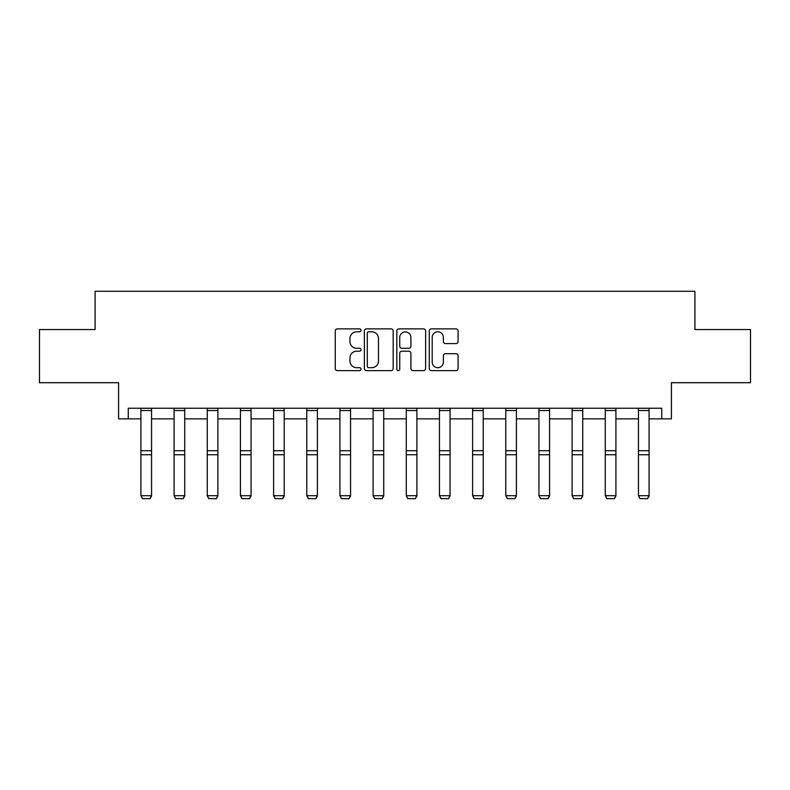 <?xml version="1.0" encoding="UTF-8"?>
<svg xmlns="http://www.w3.org/2000/svg" width="790" height="790" viewBox="0 0 790 790"><rect width="100%" height="100%" fill="white"/><g stroke="black" fill="none" stroke-linecap="round" stroke-linejoin="round"><path stroke-width="1.19" d="M360.981 330.339A1.462 1.462 0 0 0 359.519 328.877L337.35 328.877A2.084 2.084 0 0 0 335.256 330.961L335.256 368.535A2.084 2.084 0 0 0 337.35 370.619L359.519 370.619A1.462 1.462 0 0 0 360.981 369.157A1.462 1.462 0 0 0 359.519 367.696L356.655 367.696A6.676 6.676 0 0 1 349.97 361.02L349.97 357.89A6.676 6.676 0 0 1 356.655 351.204L359.519 351.204A1.462 1.462 0 0 0 360.981 349.753A1.462 1.462 0 0 0 359.519 348.291L356.655 348.291A6.676 6.676 0 0 1 349.97 341.606L349.97 338.476A6.676 6.676 0 0 1 356.655 331.8L359.519 331.8A1.462 1.462 0 0 0 360.981 330.339M128.266 418.848L128.266 408.223L661.734 408.223L661.734 418.848L671.401 418.848L671.401 382.706L750.5 382.706L750.5 329.549L694.904 329.549L694.904 291.273L95.096 291.273L95.096 329.549L39.5 329.549L39.5 382.706L118.599 382.706L118.599 418.848L140.916 418.848M455.988 343.591A2.084 2.084 0 0 0 458.082 341.507L458.082 330.961A2.084 2.084 0 0 0 455.988 328.877L431.37 328.877A2.084 2.084 0 0 0 429.276 330.961L429.276 368.535A2.084 2.084 0 0 0 431.37 370.619L455.988 370.619A2.084 2.084 0 0 0 458.082 368.535L458.082 355.796A2.084 2.084 0 0 0 455.988 353.713L445.451 353.713A2.084 2.084 0 0 0 443.368 355.796L443.368 362.116A5.579 5.579 0 0 1 437.788 367.696A5.579 5.579 0 0 1 432.199 362.116L432.199 337.379A5.579 5.579 0 0 1 437.788 331.8A5.579 5.579 0 0 1 443.368 337.379L443.368 341.507A2.084 2.084 0 0 0 445.451 343.591L455.988 343.591M393.173 330.961A2.084 2.084 0 0 0 391.09 328.877L366.461 328.877A2.084 2.084 0 0 0 364.378 330.961L364.378 368.535A2.084 2.084 0 0 0 366.461 370.619L391.09 370.619A2.084 2.084 0 0 0 393.173 368.535L393.173 330.961M398.911 328.877L423.539 328.877A2.084 2.084 0 0 1 425.622 330.961L425.622 368.535A2.084 2.084 0 0 1 423.539 370.619L413.002 370.619A2.084 2.084 0 0 1 410.909 368.535L410.909 353.298A2.084 2.084 0 0 0 408.825 351.204L401.834 351.204A2.084 2.084 0 0 0 399.75 353.298L399.75 369.157A1.462 1.462 0 0 1 398.288 370.619A1.462 1.462 0 0 1 396.827 369.157L396.827 330.961A2.084 2.084 0 0 1 398.911 328.877M151.552 418.848L174.086 418.848M184.722 418.848L207.257 418.848M217.892 418.848L240.427 418.848M251.052 418.848L273.597 418.848M284.222 418.848L306.767 418.848M317.392 418.848L339.927 418.848M350.562 418.848L373.097 418.848M383.733 418.848L406.267 418.848M416.903 418.848L439.438 418.848M450.073 418.848L472.608 418.848M483.233 418.848L505.778 418.848M516.403 418.848L538.948 418.848M549.573 418.848L572.108 418.848M582.744 418.848L605.278 418.848M615.914 418.848L638.448 418.848M649.084 418.848L661.734 418.848M368.752 331.8A1.462 1.462 0 0 0 367.291 333.262L367.291 366.234A1.462 1.462 0 0 0 368.752 367.696L371.784 367.696A6.676 6.676 0 0 0 378.459 361.02L378.459 338.476A6.676 6.676 0 0 0 371.784 331.8L368.752 331.8M410.909 337.488A5.579 5.579 0 0 0 405.329 331.909A5.579 5.579 0 0 0 399.75 337.488L399.75 346.198A2.084 2.084 0 0 0 401.834 348.291L408.825 348.291A2.084 2.084 0 0 0 410.909 346.198L410.909 337.488M151.552 408.223L151.552 496.081L149.952 498.727L142.516 498.569L149.952 498.727M142.516 498.727L140.916 495.695L151.552 495.695L149.952 498.569M140.916 408.223L140.916 495.695L142.516 498.569M184.722 408.223L184.722 496.081L183.122 498.727L175.686 498.569L183.122 498.727M175.686 498.727L174.086 495.695L184.722 495.695L183.122 498.569M174.086 408.223L174.086 495.695L175.686 498.569M217.892 408.223L217.892 496.081L216.292 498.727L208.856 498.569L216.292 498.727M208.856 498.727L207.257 495.695L217.892 495.695L216.292 498.569M207.257 408.223L207.257 495.695L208.856 498.569M251.052 408.223L251.052 496.081L249.462 498.727L242.017 498.569L249.462 498.727M242.017 498.727L240.427 495.695L251.052 495.695L249.462 498.569M240.427 408.223L240.427 495.695L242.017 498.569M284.222 408.223L284.222 496.081L282.632 498.727L275.187 498.569L282.632 498.727M275.187 498.727L273.597 495.695L284.222 495.695L282.632 498.569M273.597 408.223L273.597 495.695L275.187 498.569M317.392 408.223L317.392 496.081L315.803 498.727L308.357 498.569L315.803 498.727M308.357 498.727L306.767 495.695L317.392 495.695L315.803 498.569M306.767 408.223L306.767 495.695L308.357 498.569M350.562 408.223L350.562 496.081L348.973 498.727L341.527 498.569L348.973 498.727M341.527 498.727L339.927 495.695L350.562 495.695L348.973 498.569M339.927 408.223L339.927 495.695L341.527 498.569M383.733 408.223L383.733 496.081L382.133 498.727L374.697 498.569L382.133 498.727M374.697 498.727L373.097 495.695L383.733 495.695L382.133 498.569M373.097 408.223L373.097 495.695L374.697 498.569M416.903 408.223L416.903 496.081L415.303 498.727L407.867 498.569L415.303 498.727M407.867 498.727L406.267 495.695L416.903 495.695L415.303 498.569M406.267 408.223L406.267 495.695L407.867 498.569M450.073 408.223L450.073 496.081L448.473 498.727L441.027 498.569L448.473 498.727M441.027 498.727L439.438 495.695L450.073 495.695L448.473 498.569M439.438 408.223L439.438 495.695L441.027 498.569M483.233 408.223L483.233 496.081L481.643 498.727L474.197 498.569L481.643 498.727M474.197 498.727L472.608 495.695L483.233 495.695L481.643 498.569M472.608 408.223L472.608 495.695L474.197 498.569M516.403 408.223L516.403 496.081L514.813 498.727L507.368 498.569L514.813 498.727M507.368 498.727L505.778 495.695L516.403 495.695L514.813 498.569M505.778 408.223L505.778 495.695L507.368 498.569M549.573 408.223L549.573 496.081L547.983 498.727L540.538 498.569L547.983 498.727M540.538 498.727L538.948 495.695L549.573 495.695L547.983 498.569M538.948 408.223L538.948 495.695L540.538 498.569M582.744 408.223L582.744 496.081L581.144 498.727L573.708 498.569L581.144 498.727M573.708 498.727L572.108 495.695L582.744 495.695L581.144 498.569M572.108 408.223L572.108 495.695L573.708 498.569M615.914 408.223L615.914 496.081L614.314 498.727L606.878 498.569L614.314 498.727M606.878 498.727L605.278 495.695L615.914 495.695L614.314 498.569M605.278 408.223L605.278 495.695L606.878 498.569M649.084 408.223L649.084 496.081L647.484 498.727L640.048 498.569L647.484 498.727M640.048 498.727L638.448 495.695L649.084 495.695L647.484 498.569M638.448 408.223L638.448 495.695L640.048 498.569M151.552 408.262L140.916 408.262M151.552 450.715L140.916 450.715M151.552 454.744L140.916 454.744M151.552 410.543L140.916 410.543M184.722 408.262L174.086 408.262M184.722 450.715L174.086 450.715M184.722 454.744L174.086 454.744M184.722 410.543L174.086 410.543M217.892 408.262L207.257 408.262M217.892 450.715L207.257 450.715M217.892 454.744L207.257 454.744M217.892 410.543L207.257 410.543M251.052 408.262L240.427 408.262M251.052 450.715L240.427 450.715M251.052 454.744L240.427 454.744M251.052 410.543L240.427 410.543M284.222 408.262L273.597 408.262M284.222 450.715L273.597 450.715M284.222 454.744L273.597 454.744M284.222 410.543L273.597 410.543M317.392 408.262L306.767 408.262M317.392 450.715L306.767 450.715M317.392 454.744L306.767 454.744M317.392 410.543L306.767 410.543M350.562 408.262L339.927 408.262M350.562 450.715L339.927 450.715M350.562 454.744L339.927 454.744M350.562 410.543L339.927 410.543M383.733 408.262L373.097 408.262M383.733 450.715L373.097 450.715M383.733 454.744L373.097 454.744M383.733 410.543L373.097 410.543M416.903 408.262L406.267 408.262M416.903 450.715L406.267 450.715M416.903 454.744L406.267 454.744M416.903 410.543L406.267 410.543M450.073 408.262L439.438 408.262M450.073 450.715L439.438 450.715M450.073 454.744L439.438 454.744M450.073 410.543L439.438 410.543M483.233 408.262L472.608 408.262M483.233 450.715L472.608 450.715M483.233 454.744L472.608 454.744M483.233 410.543L472.608 410.543M516.403 408.262L505.778 408.262M516.403 450.715L505.778 450.715M516.403 454.744L505.778 454.744M516.403 410.543L505.778 410.543M549.573 408.262L538.948 408.262M549.573 450.715L538.948 450.715M549.573 454.744L538.948 454.744M549.573 410.543L538.948 410.543M582.744 408.262L572.108 408.262M582.744 450.715L572.108 450.715M582.744 454.744L572.108 454.744M582.744 410.543L572.108 410.543M615.914 408.262L605.278 408.262M615.914 450.715L605.278 450.715M615.914 454.744L605.278 454.744M615.914 410.543L605.278 410.543M649.084 408.262L638.448 408.262M649.084 450.715L638.448 450.715M649.084 454.744L638.448 454.744M649.084 410.543L638.448 410.543"/></g></svg>
